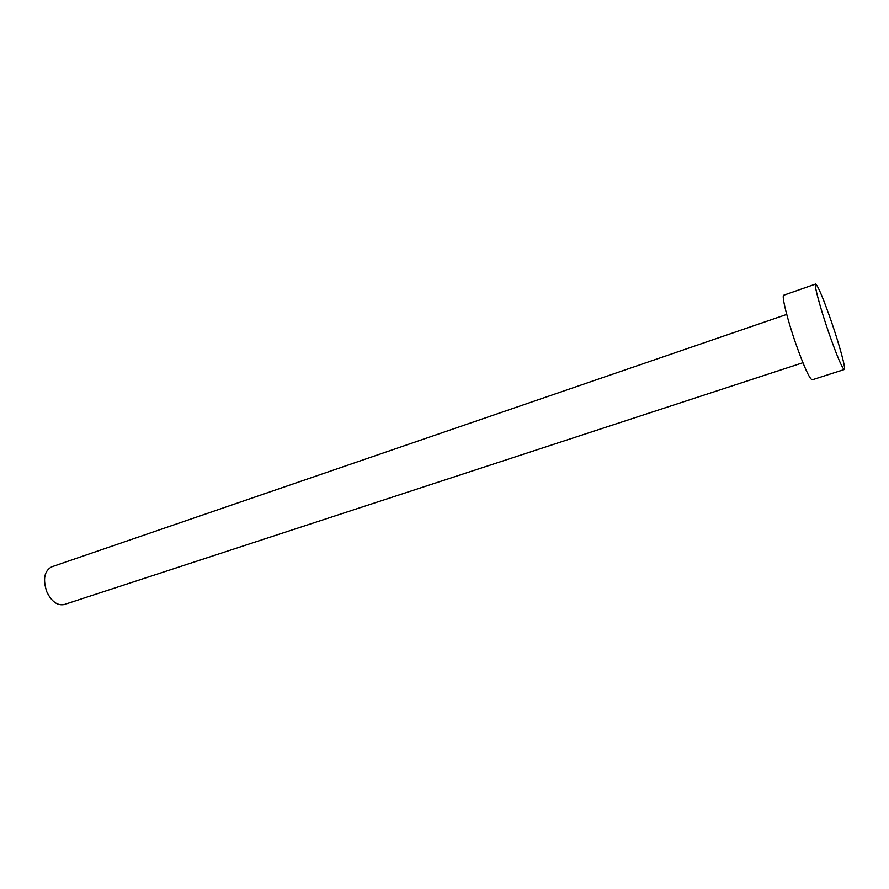 <?xml version="1.0" encoding="UTF-8"?>
<svg xmlns="http://www.w3.org/2000/svg" width="889" height="889" viewBox="0 0 889 889"><rect width="100%" height="100%" fill="white"/><g stroke="black" fill="none" stroke-linecap="round" stroke-linejoin="round"><path stroke-width="1.33" d="M802.923 362.723L64.297 604.531C57.385 605.887 51.551 601.631 46.784 591.774C42.672 579.25 44.294 570.938 51.651 566.849L786.721 314.417M844.283 369.524L812.168 379.836C809.468 378.792 804 366.713 795.766 343.587C787.221 319.151 781.375 295.192 783.776 295.192L815.613 284.058C817.969 285.702 823.192 298.115 831.282 321.285C839.516 345.154 846.128 369.435 844.283 369.524C842.116 368.279 836.927 355.967 828.726 332.586C820.18 307.872 813.757 283.869 815.613 284.058"/></g></svg>
